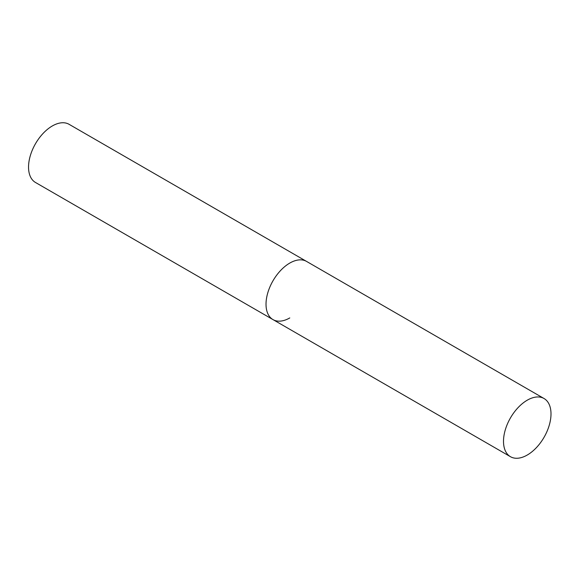 <?xml version="1.0" encoding="UTF-8"?>
<svg xmlns="http://www.w3.org/2000/svg" width="580" height="580" viewBox="0 0 580 580"><rect width="100%" height="100%" fill="white"/><g stroke="black" fill="none" stroke-linecap="round" stroke-linejoin="round"><path stroke-width="0.87" d="M289.775 317.927A33.582 19.394 -60 0 1 272.977 319.594A33.582 19.394 -60 0 1 267.829 292.683A33.582 19.394 -60 0 1 289.775 263.081A33.582 19.394 -60 0 1 306.566 261.421A33.582 19.394 120 0 0 280.684 270.418A33.582 19.394 120 0 0 266.024 304.217A33.582 19.394 120 0 0 272.977 319.594L35.496 182.482A33.582 19.394 -60 0 1 30.348 155.571A33.582 19.394 -60 0 1 52.294 125.976A33.582 19.394 -60 0 1 69.085 124.316L544.047 398.525A33.582 19.394 120 0 0 518.165 407.522A33.582 19.394 120 0 0 503.505 441.322A33.582 19.394 120 0 0 510.458 456.699A33.582 19.394 120 0 0 536.341 447.702A33.582 19.394 120 0 0 551 413.902A33.582 19.394 120 0 0 544.047 398.525M272.977 319.594L510.458 456.699"/></g></svg>
